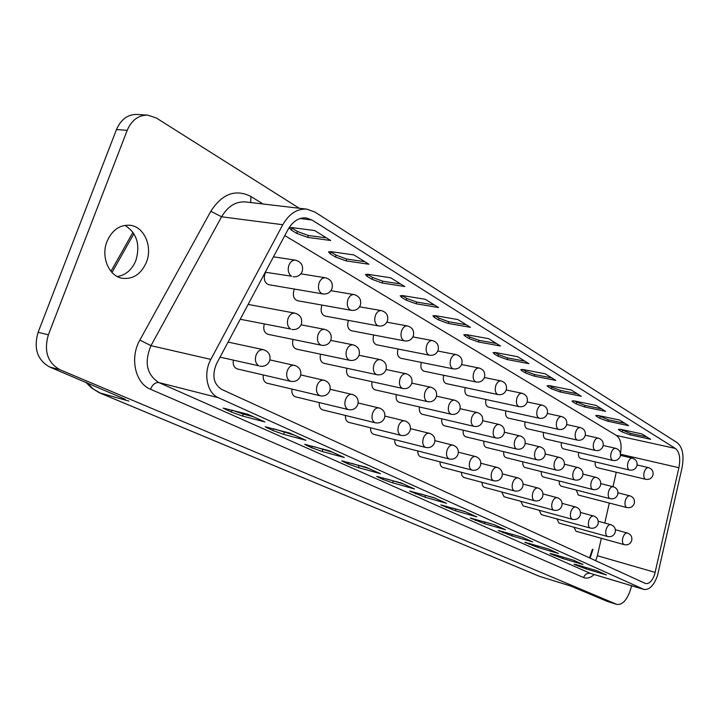 <?xml version="1.0" encoding="UTF-8"?>
<svg xmlns="http://www.w3.org/2000/svg" width="719" height="719" viewBox="0 0 719 719"><rect width="100%" height="100%" fill="white"/><g stroke="black" fill="none" stroke-linecap="round" stroke-linejoin="round"><path stroke-width="1.08" d="M264.295 324.008C262.965 329.374 264.197 332.816 267.998 334.335L321.654 345.282C326.004 345.821 329.077 344.095 330.875 340.105C332.088 334.695 330.048 331.117 324.754 329.392C321.86 329.113 319.64 330.839 318.077 334.56C316.746 339.314 317.564 342.756 320.539 344.877L321.654 345.282M293.028 339.44C291.896 344.527 293.082 347.762 296.588 349.155L350 360.363C354.278 360.911 357.298 359.221 359.06 355.294C360.228 350.036 358.26 346.558 353.146 344.859C350.36 344.59 348.203 346.288 346.675 349.964C345.381 354.611 346.145 357.954 348.985 359.985L350 360.363M320.521 354.17C319.56 358.997 320.692 362.052 323.927 363.32L377.071 374.752C381.277 375.309 384.243 373.655 385.968 369.791C387.101 364.686 385.186 361.298 380.234 359.635C377.556 359.365 375.462 361.037 373.979 364.668C372.712 369.207 373.431 372.46 376.136 374.419L377.071 374.752M346.837 368.254C346.019 372.837 347.106 375.713 350.108 376.882L402.946 388.521C407.08 389.078 409.992 387.46 411.69 383.64C412.787 378.688 410.926 375.381 406.118 373.745C403.539 373.485 401.517 375.138 400.061 378.715C398.829 383.155 399.503 386.319 402.092 388.197L402.946 388.521M372.065 381.717C371.363 386.076 372.406 388.79 375.192 389.878L427.706 401.678C431.768 402.254 434.636 400.654 436.298 396.906C437.359 392.08 435.552 388.862 430.879 387.244C428.389 386.993 426.439 388.628 425.01 392.152C423.815 396.502 424.444 399.584 426.915 401.391L427.706 401.678M396.259 394.614C395.648 398.757 396.645 401.328 399.252 402.334L451.415 414.288C455.415 414.863 458.237 413.299 459.863 409.605C460.888 404.905 459.126 401.759 454.588 400.177C452.188 399.926 450.292 401.544 448.899 405.013C447.73 409.273 448.323 412.275 450.687 414.018L451.415 414.288M419.474 406.972C418.961 410.917 419.914 413.362 422.341 414.297L474.145 426.376C478.081 426.951 480.858 425.414 482.458 421.774C483.447 417.191 481.73 414.126 477.308 412.571C474.989 412.329 473.156 413.919 471.79 417.344C470.648 421.523 471.206 424.444 473.47 426.124L474.145 426.376M441.781 418.826C441.331 422.592 442.248 424.911 444.522 425.783L495.957 437.97C499.831 438.545 502.554 437.044 504.127 433.458C505.089 428.991 503.417 425.981 499.094 424.453C496.865 424.219 495.085 425.792 493.746 429.171C492.632 433.26 493.162 436.118 495.328 437.736L495.957 437.97M463.225 430.214C462.838 433.809 463.71 436.011 465.84 436.828L516.898 449.105C520.709 449.681 523.396 448.207 524.942 444.675C525.868 440.307 524.232 437.368 520.017 435.867C517.86 435.642 516.134 437.197 514.831 440.522C513.734 444.531 514.229 447.317 516.314 448.881L516.898 449.105M483.86 441.16C483.528 444.594 484.363 446.688 486.359 447.452L537.021 459.801C540.778 460.385 543.42 458.929 544.93 455.46C545.838 451.19 544.238 448.314 540.113 446.832C538.037 446.616 536.356 448.153 535.08 451.433C534.01 455.361 534.478 458.084 536.482 459.594L537.021 459.801M503.722 451.685C503.435 454.965 504.235 456.96 506.113 457.679L556.371 470.091C560.083 470.666 562.68 469.246 564.163 465.822C565.044 461.652 563.471 458.839 559.445 457.374C557.432 457.167 555.805 458.686 554.556 461.922C553.513 465.777 553.945 468.437 555.868 469.893L556.371 470.091M522.857 461.814C522.605 464.95 523.369 466.865 525.149 467.53L575.002 479.986C578.651 480.571 581.213 479.178 582.669 475.798C583.531 471.718 581.986 468.959 578.04 467.521C576.099 467.323 574.517 468.815 573.295 472.006C572.27 475.798 572.684 478.396 574.535 479.807L575.002 479.986M541.308 471.574C541.092 474.576 541.82 476.4 543.501 477.039L592.941 489.522C596.545 490.106 599.062 488.731 600.5 485.415C601.327 481.415 599.817 478.71 595.952 477.29C594.074 477.101 592.537 478.584 591.333 481.73C590.335 485.442 590.721 487.985 592.501 489.36L592.941 489.522M559.103 480.975L559.481 484.453L561.206 486.206L610.233 498.716C613.783 499.301 616.264 497.952 617.675 494.681C618.484 490.762 617.001 488.111 613.217 486.709C611.393 486.529 609.892 487.985 608.723 491.095C607.744 494.744 608.112 497.233 609.82 498.555L610.233 498.716M265.679 272.294L264.88 273.957C263.496 279.592 264.817 283.169 268.861 284.706L322.966 293.945C327.226 294.359 330.228 292.615 331.971 288.705C333.203 283.088 331.055 279.448 325.536 277.795C322.723 277.588 320.575 279.278 319.083 282.855C317.744 287.645 318.571 291.168 321.564 293.433L322.966 293.945M294.475 289.083L293.927 290.323C292.57 295.788 293.801 299.257 297.63 300.749L351.483 310.338C355.68 310.761 358.637 309.053 360.354 305.198C361.531 299.76 359.464 296.219 354.134 294.592C351.429 294.386 349.344 296.048 347.888 299.589C346.576 304.263 347.349 307.687 350.198 309.862L351.483 310.338M322.04 305.09L321.681 305.961C320.359 311.264 321.51 314.634 325.132 316.081L378.706 325.977C382.841 326.417 385.743 324.745 387.433 320.935C388.575 315.668 386.579 312.226 381.43 310.626C378.814 310.419 376.792 312.064 375.363 315.56C374.087 320.126 374.815 323.46 377.538 325.545L378.706 325.977M348.445 320.386L348.23 320.926C346.944 326.075 348.014 329.356 351.456 330.758L404.716 340.923C408.787 341.381 411.654 339.736 413.308 335.98C414.423 330.866 412.481 327.513 407.493 325.941C404.968 325.734 403.008 327.361 401.606 330.812C400.366 335.279 401.049 338.514 403.647 340.527L404.716 340.923M373.745 335.009L373.655 335.252C372.397 340.267 373.404 343.448 376.675 344.805L429.603 355.222C433.611 355.689 436.433 354.072 438.06 350.369C439.138 345.399 437.251 342.136 432.416 340.59C429.98 340.384 428.075 341.983 426.709 345.39C425.495 349.767 426.133 352.921 428.614 354.844L429.603 355.222M398.02 349.012C396.807 353.883 397.751 356.975 400.851 358.287L453.428 368.91C457.383 369.377 460.16 367.795 461.76 364.147C462.793 359.311 460.96 356.13 456.259 354.602C453.914 354.404 452.071 355.986 450.723 359.347C449.546 363.634 450.148 366.708 452.521 368.559L453.428 368.91M421.325 362.421C420.256 367.067 421.163 370.006 424.057 371.211L476.266 382.023C480.157 382.508 482.889 380.953 484.462 377.358C485.469 372.649 483.689 369.539 479.115 368.038C476.841 367.84 475.052 369.404 473.74 372.721C472.59 376.918 473.147 379.911 475.421 381.699L476.266 382.023M443.704 375.282C442.76 379.722 443.641 382.508 446.337 383.631L498.168 394.596C502.006 395.091 504.693 393.563 506.239 390.022C507.219 385.429 505.475 382.4 501.026 380.917C498.833 380.728 497.09 382.265 495.804 385.546C494.681 389.653 495.211 392.574 497.386 394.3L498.168 394.596M465.22 387.622C464.384 391.873 465.229 394.524 467.754 395.567L519.199 406.675C522.974 407.17 525.625 405.669 527.144 402.182C528.088 397.706 526.389 394.74 522.048 393.284C519.936 393.095 518.246 394.614 516.979 397.85C515.883 401.885 516.377 404.734 518.471 406.397L519.199 406.675M485.918 399.485C485.181 403.557 485.99 406.073 488.363 407.044L539.394 418.269C543.124 418.773 545.739 417.308 547.231 413.865C548.148 409.497 546.485 406.594 542.252 405.157C540.203 404.977 538.558 406.478 537.327 409.677C536.248 413.623 536.716 416.409 538.729 418.009L539.394 418.269M505.843 410.891C505.187 414.782 505.969 417.182 508.189 418.09L558.825 429.423C562.501 429.935 565.071 428.488 566.536 425.091C567.426 420.831 565.808 417.991 561.665 416.571C559.688 416.4 558.088 417.883 556.874 421.037C555.823 424.911 556.263 427.625 558.196 429.18L558.825 429.423M525.041 421.864C524.457 425.594 525.203 427.886 527.297 428.731L577.51 440.154C581.141 440.666 583.675 439.246 585.113 435.903C585.985 431.733 584.394 428.955 580.341 427.553C578.427 427.383 576.872 428.857 575.685 431.966C574.661 435.768 575.074 438.428 576.926 439.929L577.51 440.154M543.546 432.425C543.016 436.011 543.744 438.195 545.712 438.985L595.512 450.489C599.089 451.002 601.587 449.609 603.007 446.31C603.843 442.239 602.288 439.507 598.325 438.132C596.473 437.97 594.964 439.417 593.795 442.491C592.789 446.229 593.184 448.818 594.964 450.274L595.512 450.489M561.395 442.607C560.919 446.041 561.62 448.135 563.471 448.881L612.858 460.448C616.39 460.96 618.843 459.594 620.245 456.34C621.063 452.359 619.526 449.681 615.653 448.323C613.855 448.162 612.39 449.6 611.249 452.628C610.26 456.295 610.629 458.839 612.345 460.241L612.858 460.448M578.615 452.431C578.193 455.729 578.867 457.724 580.619 458.434L629.583 470.046C633.062 470.559 635.488 469.219 636.863 466.02C637.654 462.11 636.153 459.486 632.352 458.147C630.617 457.994 629.188 459.414 628.064 462.407C627.094 466.011 627.444 468.491 629.098 469.858L629.583 470.046M233.351 360.165C232.749 364.821 234.106 367.76 237.414 368.973L290.836 381.349C295.356 382.014 298.565 380.279 300.452 376.145C301.683 370.761 299.688 367.148 294.448 365.306C291.357 364.946 288.975 366.735 287.303 370.662C285.946 375.507 286.818 378.958 289.919 381.025L290.836 381.349M263.289 374.967C262.812 379.362 264.098 382.113 267.144 383.227L320.368 395.818C324.799 396.493 327.945 394.794 329.796 390.723C330.983 385.492 329.05 381.978 323.981 380.18C321.016 379.83 318.715 381.591 317.088 385.456C315.767 390.192 316.576 393.545 319.533 395.522L320.368 395.818M291.896 389.087C291.519 393.239 292.741 395.827 295.563 396.852L348.544 409.632C352.894 410.297 355.977 408.635 357.792 404.626C358.943 399.548 357.064 396.124 352.157 394.363C349.299 394.021 347.079 395.756 345.488 399.566C344.203 404.195 344.967 407.448 347.78 409.354L348.544 409.632M319.263 402.568C318.966 406.496 320.135 408.931 322.75 409.884L375.462 422.817C379.731 423.482 382.751 421.855 384.53 417.919C385.645 412.976 383.82 409.632 379.048 407.907C376.307 407.574 374.168 409.291 372.613 413.048C371.355 417.559 372.074 420.732 374.761 422.556L375.462 422.817M345.471 415.456C345.246 419.177 346.342 421.478 348.787 422.368L401.202 435.426C405.39 436.091 408.356 434.492 410.091 430.618C411.169 425.81 409.399 422.547 404.761 420.858C402.128 420.534 400.052 422.224 398.542 425.918C397.319 430.339 397.984 433.431 400.555 435.184L401.202 435.426M370.591 427.796C370.411 431.328 371.462 433.503 373.736 434.321L425.837 447.488C429.953 448.162 432.865 446.589 434.564 442.778C435.606 438.087 433.872 434.905 429.369 433.242C426.825 432.937 424.821 434.609 423.347 438.248C422.152 442.571 422.781 445.582 425.244 447.272L425.837 447.488M394.677 439.615C394.542 442.967 395.54 445.025 397.67 445.798L449.429 459.046C453.482 459.72 456.331 458.174 458.003 454.435C459.01 449.851 457.32 446.751 452.925 445.115C450.48 444.818 448.539 446.463 447.101 450.049C445.933 454.282 446.535 457.221 448.881 458.848L449.429 459.046M417.802 450.948C417.712 454.138 418.656 456.089 420.651 456.808L472.059 470.127C476.041 470.801 478.845 469.291 480.472 465.606C481.46 461.131 479.807 458.093 475.52 456.484C473.165 456.206 471.287 457.832 469.875 461.355C468.734 465.508 469.3 468.375 471.547 469.938L472.059 470.127M440.019 461.832C439.956 464.86 440.864 466.721 442.733 467.395L493.773 480.768C497.683 481.433 500.442 479.95 502.042 476.32C502.994 471.961 501.377 468.986 497.189 467.404C494.924 467.134 493.099 468.743 491.724 472.212C490.61 476.284 491.14 479.07 493.297 480.589L493.773 480.768M461.373 472.275L461.805 475.358L463.62 477.452L514.624 490.978C518.48 491.643 521.185 490.187 522.758 486.619C523.684 482.35 522.093 479.438 518.004 477.892C515.82 477.632 514.049 479.214 512.71 482.638C511.622 486.628 512.117 489.351 514.193 490.816L514.624 490.978M481.928 482.323L482.53 485.658L484.076 487.248L534.675 500.801C538.468 501.458 541.128 500.029 542.665 496.523C543.564 492.344 542.009 489.495 538.01 487.967C535.898 487.725 534.181 489.279 532.869 492.65C531.808 496.568 532.276 499.229 534.262 500.649L534.675 500.801M501.718 491.994L504.073 496.784L553.954 510.238C557.692 510.894 560.308 509.501 561.818 506.041C562.689 501.952 561.171 499.157 557.243 497.656C555.212 497.422 553.549 498.968 552.264 502.284C551.221 506.122 551.662 508.728 553.576 510.104L553.954 510.238M520.79 501.296L523.028 505.87L572.522 519.334C576.198 519.99 578.777 518.615 580.26 515.208C581.105 511.209 579.604 508.468 575.766 506.985C573.798 506.76 572.18 508.288 570.922 511.56C569.906 515.325 570.32 517.869 572.162 519.199L572.522 519.334M539.178 510.265L541.317 514.633L590.407 528.088C594.029 528.744 596.563 527.386 598.019 524.043C598.846 520.125 597.372 517.428 593.606 515.972C591.701 515.766 590.137 517.267 588.906 520.484C587.908 524.187 588.295 526.676 590.074 527.962L590.407 528.088M556.91 518.911L558.96 523.09L607.645 536.536C611.213 537.183 613.711 535.853 615.14 532.554C615.94 528.717 614.493 526.074 610.799 524.636C608.957 524.43 607.438 525.922 606.234 529.094C605.254 532.725 605.623 535.17 607.33 536.419L607.645 536.536M576.279 490.052L578.292 495.049L626.914 507.578C630.41 508.162 632.855 506.832 634.239 503.615C635.03 499.777 633.565 497.171 629.853 495.786C628.091 495.616 626.635 497.063 625.485 500.118C624.523 503.704 624.874 506.14 626.528 507.434L626.914 507.578M595.26 461.904C594.874 465.076 595.512 466.991 597.174 467.656L645.716 479.312C649.158 479.825 651.549 478.503 652.897 475.349C653.67 471.52 652.196 468.95 648.466 467.62C646.785 467.476 645.392 468.878 644.287 471.835C643.343 475.376 643.667 477.802 645.267 479.133L645.716 479.312M574.041 527.252L576 531.251L624.272 544.678C627.795 545.317 630.248 544.013 631.65 540.769C632.432 537.003 631.012 534.406 627.381 532.995C625.602 532.797 624.119 534.271 622.942 537.399C621.989 540.967 622.33 543.357 623.984 544.562L624.272 544.678M595.62 560.676L597.39 555.751L601.327 538.297M645.231 583.397L645.662 583.558C649.248 583.972 652.241 580.934 654.641 574.454L678.907 467.701C680.686 458.282 679.5 451.856 675.357 448.44L312.001 220.023L306.159 217.911C298.834 217.372 292.768 221.272 287.968 229.613L216.5 363.814C211.799 375.381 213.462 383.874 221.479 389.312L645.231 583.397M657.454 575.784L681.918 468.348C684.281 455.837 682.717 447.281 677.217 442.688L314.904 212.051L306.914 209.157C297.217 208.483 289.173 213.669 282.792 224.723L210.847 359.401C203.01 373.305 207.045 393.149 218.396 397.724L643.954 589.445C649.347 590.065 653.85 585.509 657.454 575.784M117.341 276.545C125.843 275.125 132.044 269.724 135.927 260.359C140.439 244.586 136.763 232.911 124.899 225.344M146.451 262.147C152.77 246.689 144.285 226.845 130.274 225.299C119.893 224.535 112.137 229.927 106.996 241.458C100.642 256.899 109.027 276.411 122.455 278.316C133.249 279.385 141.248 273.993 146.451 262.147M604.787 523.019L609.299 503.039M613.01 486.655L616.264 472.239M620.488 453.527C621.953 444.702 620.605 438.68 616.435 435.462L284.805 235.562M589.562 557.908L592.411 549.217L592.932 549.46L590.083 558.142M330.992 251.659L353.91 254.93L368.91 264.25L346.064 260.88L335.467 257.016L330.434 253.951L328.52 251.947L330.992 251.659M402.766 295.617L425.297 299.302L438.563 307.543L416.121 303.786L406.181 300.174L401.723 297.45L400.15 295.815L402.766 295.617M466.541 334.677L488.632 338.658L500.451 346.001L478.459 341.965L469.094 338.568L465.121 336.141L463.818 334.784L466.541 334.677M523.585 369.611L545.2 373.808L555.796 380.396L534.28 376.154L525.436 372.954L521.859 370.77L520.772 369.638L523.585 369.611M574.912 401.04L596.024 405.399L605.578 411.331L584.565 406.954L576.18 403.916L572.953 401.948L572.036 400.995L574.912 401.04M621.333 429.477L641.941 433.934L650.596 439.309L630.087 434.833L622.124 431.957L619.194 430.169L618.412 429.36L621.333 429.477M598.684 415.609L619.553 420.013L628.64 425.666L607.879 421.235L599.709 418.278L596.635 416.4L595.79 415.528L598.684 415.609M549.909 385.726L571.272 390.013L581.32 396.259L560.065 391.945L551.455 388.826L548.058 386.759L547.06 385.726L549.909 385.726M495.84 352.616L517.689 356.714L528.869 363.661L507.12 359.518L498.024 356.22L494.25 353.919L493.063 352.687L495.84 352.616M435.57 315.704L457.886 319.551L470.397 327.325L448.171 323.424L438.527 319.91L434.321 317.349L432.892 315.857L435.57 315.704M367.975 274.307L390.705 277.804L404.797 286.557L382.14 282.98L371.885 279.242L367.157 276.357L365.423 274.55L367.975 274.307M291.626 227.546L314.697 230.565L330.686 240.497L307.678 237.378L296.713 233.369L291.366 230.098L289.227 227.878L291.626 227.546M86.747 382.589L93.281 388.997L100.894 393.41L539.978 576.512L570.526 585.958L607.196 601.372L616.821 604.391C622.043 605.039 626.384 600.751 629.844 591.512L631.695 585.787M299.239 208.249L156.329 117.988L147.665 115.112C138.461 115.049 131.631 120.127 127.182 130.355L48.38 334.793C43.715 351.061 47.553 362.7 59.893 369.692L616.821 604.391M147.665 115.112L136.916 114.438C127.721 114.366 120.909 119.408 116.487 129.546L38.098 332.34C33.46 348.472 37.316 360.021 49.647 366.987L125.358 399.324M552.776 554.088L550.017 553.486L550.979 554.052L562.537 558.429L583.046 564.487L573.385 560.155L552.776 554.088M576.818 564.783L574.032 564.163L574.921 564.685L586.111 568.918L606.387 574.939L597.183 570.823L576.818 564.783M548.354 548.939L524.789 542.27L537.776 547.411L558.519 553.495L548.354 548.939M522.003 537.129L498.249 530.469L511.739 535.826L532.707 541.928L522.003 537.129M494.232 524.69L470.289 518.039L484.327 523.63L505.52 529.741L494.232 524.69M464.905 511.551L440.801 504.927L455.424 510.769L476.832 516.889L464.905 511.551M433.908 497.656L409.641 491.068L424.902 497.189L446.517 503.309L433.908 497.656M401.076 482.943L376.684 476.4L382.805 479.357L392.619 482.826L414.441 488.929L401.076 482.943M366.25 467.341L341.741 460.861L348.311 464.034L358.43 467.62L380.432 473.695L366.25 467.341M329.248 450.759L304.649 444.36L311.704 447.775L322.157 451.478L344.32 457.509L329.248 450.759M289.847 433.099L265.203 426.807L272.798 430.492L283.601 434.321L305.908 440.298L289.847 433.099M247.803 414.261L223.16 408.104L231.356 412.086L242.537 416.058L264.952 421.945L247.803 414.261M646.785 436.936L630.554 433.413L620.632 429.333M624.784 423.266L608.355 419.779L597.983 415.465M601.677 408.913L585.059 405.462L574.193 400.905M577.393 393.814L560.577 390.417L551.967 387.298L549.181 385.6M551.824 377.924L534.81 374.59L525.966 371.381L522.857 369.485M524.87 361.181L507.668 357.918L498.573 354.62L495.103 352.49M496.416 343.493L479.025 340.321L469.66 336.923L465.804 334.56M466.334 324.799L448.755 321.735L439.12 318.22L434.824 315.596M434.483 305L416.732 302.052L406.792 298.439L402.029 295.518M400.69 284.005L382.778 281.201L372.523 277.453L367.256 274.218M364.785 261.689L346.72 259.047L336.132 255.182L330.309 251.578M326.561 237.935L308.361 235.481L297.405 231.482L290.988 227.483M483.096 521.482L494.411 524.762M452.251 507.947L465.615 511.865M420.309 493.827L435.211 498.24M386.795 478.971L403.044 483.824M351.447 463.27L368.955 468.554M314.059 446.652L332.78 452.341M274.397 428.991L294.314 435.103M232.219 410.198L243.247 414.099L253.322 416.732M592.393 549.289L592.932 549.46M592.447 549.325L589.625 557.935M210.847 359.401L150.972 345.668C144.07 362.358 146.694 374.653 158.845 382.562L590.299 573.367C587.243 572.827 585.014 574.22 583.603 577.555L150.478 389.231C135.271 383.335 129.546 357.828 139.854 340.105L210.802 211.323C222.198 193.699 235.571 188.755 250.931 196.494L263.091 204.007M643.352 589.221L590.299 573.367L643.954 589.445M594.146 574.562C590.434 577.869 586.92 578.867 583.603 577.555M291.932 329.473C296.363 330.003 299.49 328.241 301.324 324.197C302.582 318.607 300.47 314.931 294.988 313.16C291.977 312.882 289.676 314.625 288.085 318.409C286.71 323.28 287.591 326.821 290.71 329.032L240.227 319.254M293.055 276.752C297.387 277.148 300.434 275.368 302.214 271.414C303.481 265.599 301.252 261.851 295.518 260.17C292.606 259.972 290.395 261.68 288.876 265.302C287.492 270.2 288.373 273.831 291.519 276.204L265.275 272.231M264.565 350.099L263.451 349.704C260.233 349.335 257.762 351.151 256.054 355.141C254.652 360.093 255.578 363.652 258.84 365.809L220.041 357.154M675.357 448.44L616.435 435.462M312.001 220.023L300.021 218.531M59.893 369.692L49.647 366.987M48.38 334.793L38.098 332.34M85.669 382.131L91.448 387.865L99.312 392.754L128.926 401.076M616.39 604.239L607.196 601.372M127.182 130.355L116.487 129.546M218.396 397.724L158.845 382.562C155.403 382.22 152.617 384.44 150.478 389.231M306.914 209.157L245.601 201.949C235.877 201.257 227.878 206.2 221.596 216.787L150.972 345.668L139.854 340.105M282.792 224.723L221.596 216.787L210.802 211.323M655.198 572.405L597.39 555.751M678.907 467.701L620.551 454.282M100.516 393.275L539.627 576.386L571.012 586.156M133.905 233.693L112.002 272.492M627.705 533.112L615.374 529.732M630.266 495.948L617.981 492.812M611.141 524.771L598.271 521.266M593.966 516.116L580.539 512.485M576.153 507.138L562.123 503.372M557.665 497.818L542.989 493.917M538.459 488.138L523.099 484.094M518.489 478.072L502.401 473.884M497.71 467.602L480.858 463.261M476.077 456.7L458.389 452.197M453.527 445.331L434.959 440.666M430.016 433.485L410.495 428.65M405.471 421.109L384.926 416.094M379.821 408.185L358.179 402.991M352.993 394.668L330.165 389.285M324.907 380.513L300.785 374.932M295.464 365.674L269.949 359.904M613.658 486.88L600.805 483.626M596.419 477.479L582.992 474.109M578.543 467.718L564.487 464.231M559.984 457.581L545.254 453.977M540.697 447.047L525.247 443.317M520.637 436.1L504.423 432.236M250.931 196.494L250.733 202.551M586.524 567.659L586.111 568.918M578.301 565.224L578.022 566.06M630.554 433.413L630.087 434.833M622.591 430.537L622.124 431.957M619.526 429.18L619.194 430.169M608.355 419.779L607.879 421.235M600.194 416.822L599.709 418.278M596.995 415.339L596.635 416.4M585.059 405.462L584.565 406.954M576.674 402.424L576.18 403.916M573.34 400.798L572.953 401.948M560.577 390.417L560.065 391.945M551.967 387.298L551.455 388.826M548.48 385.51L548.058 386.759M534.81 374.59L534.28 376.154M525.966 371.381L525.436 372.954M522.327 369.413L521.859 370.77M507.668 357.918L507.12 359.518M498.573 354.62L498.024 356.22M494.762 352.454L494.25 353.919M479.025 340.321L478.459 341.965M469.66 336.923L469.094 338.568M465.669 334.542L465.121 336.141M448.755 321.735L448.171 323.424M439.12 318.22L438.527 319.91M434.914 315.65L434.321 317.349M416.732 302.052L416.121 303.786M406.792 298.439L406.181 300.174M402.334 295.707L401.723 297.45M382.778 281.201L382.14 282.98M372.523 277.453L371.885 279.242M367.795 274.568L367.157 276.357M346.72 259.047L346.064 260.88M336.132 255.182L335.467 257.016M331.108 252.108L330.434 253.951M308.361 235.481L307.678 237.378M297.405 231.482L296.713 233.369M292.058 228.202L291.366 230.098M562.977 557.09L562.537 558.429M554.538 554.61L554.241 555.499M525.984 542.432L525.832 542.881M529.579 543.456L529.265 544.4M538.252 545.991L537.776 547.411M499.552 530.649L499.39 531.134M503.336 531.718L502.994 532.734M512.252 534.307L511.739 535.826M471.718 518.237L471.538 518.767M475.708 519.361L475.331 520.448M484.867 522.021L484.327 523.63M442.356 505.142L442.158 505.718M446.571 506.329L446.166 507.497M455.981 509.124L455.424 510.769M411.349 491.311L411.133 491.94M415.807 492.56L415.375 493.818M425.486 495.499L424.902 497.189M378.562 476.688L378.32 477.362M383.281 477.991L382.805 479.357M393.23 481.092L392.619 482.826M343.817 461.185L343.556 461.922M348.832 462.551L348.311 464.034M359.06 465.831L358.43 467.62M306.941 444.719L306.654 445.528M312.28 446.166L311.704 447.775M322.813 449.636L322.157 451.478M267.738 427.221L267.423 428.102M273.427 428.74L272.798 430.492M284.284 432.434L283.601 434.321M225.982 408.572L225.622 409.542M232.057 410.154L231.356 412.086M243.247 414.099L242.537 416.058M259.847 366.169C264.466 366.825 267.738 365.054 269.661 360.848C270.946 355.303 268.879 351.582 263.451 349.704L228.058 342.1M132.988 232.291L110.951 271.297M540.976 576.872L539.627 576.386M648.466 467.62L637.106 464.968M632.352 458.147L620.47 455.406M615.653 448.323L603.214 445.492M598.325 438.132L585.302 435.22M580.341 427.553L566.698 424.552M561.665 416.571L547.348 413.479M542.252 405.157L527.216 401.966M522.048 393.284L506.248 389.995M501.026 380.917L484.399 377.538M479.115 368.038L461.598 364.56M456.259 354.602L437.79 351.034M432.416 340.59L412.904 336.923M407.493 325.941L386.858 322.193M381.43 310.626L359.563 306.797M354.134 294.592L330.92 290.701M325.536 277.795L300.83 273.84M295.518 260.17L273.481 256.827M499.094 424.453L482.737 420.714M477.308 412.571L460.115 408.707M454.588 400.177L436.514 396.196M430.879 387.244L411.852 383.137M406.118 373.745L386.058 369.521M380.234 359.635L359.06 355.285M353.146 344.859L330.767 340.393M324.754 329.392L301.072 324.808M294.988 313.16L248.127 304.425"/></g></svg>
